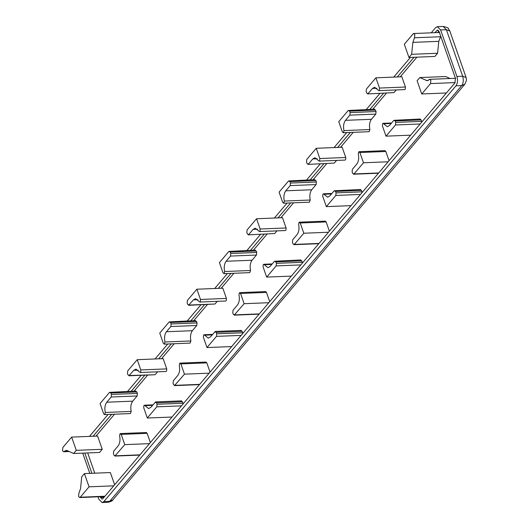 <?xml version="1.0" encoding="UTF-8"?>
<svg xmlns="http://www.w3.org/2000/svg" width="529" height="529" viewBox="0 0 529 529"><rect width="100%" height="100%" fill="white"/><g stroke="black" fill="none" stroke-linecap="round" stroke-linejoin="round"><path stroke-width="0.79" d="M431.234 32.824L435.605 27.66L437.371 26.681L440.624 29.955L456.917 76.474C457.955 80.203 457.638 83.317 455.965 85.81L103.896 501.565L102.13 502.55L98.877 499.277L98.01 496.817M289.938 181.586L288.563 180.958L279.087 192.146L282.678 202.395L283.822 203.07L284.278 201.06C283.445 196.821 283.947 193.402 285.786 190.804L290.19 185.606L290.447 183.041L289.938 181.586L315.879 180.554L316.388 182.002L316.13 184.575L311.726 189.772C309.888 192.371 309.386 195.79 310.219 200.022L309.432 202.177L283.491 203.209M314.986 179.648L288.563 180.958M314.497 179.92L315.879 180.554M310.219 200.022L284.278 201.06M375.901 77.816L366.432 89.004L366.167 91.57L366.676 93.025L368.058 93.653L372.462 88.455L374.625 87.252L378.817 90.644L379.353 90.261L379.491 88.065L375.901 77.816L401.842 76.778L405.432 87.027L405.293 89.229L404.751 89.606L378.817 90.644M367.576 93.924L393.999 92.615L367.576 93.924M396.261 89.943L393.999 92.615M395.48 124.97L395.738 122.404L395.229 120.949L393.854 120.321L389.45 125.518L387.288 126.722L383.095 123.33L382.56 123.713L382.421 125.909L386.005 136.158L395.48 124.97L420.158 123.984M419.788 119.283L421.17 119.918L421.825 122.014M420.277 119.012L393.854 120.321M391.169 123.488L383.743 123.786M410.683 135.173L386.005 136.158M319.007 243.433L294.329 244.418L303.805 233.229L300.214 222.987L299.07 222.306L298.614 224.316C299.44 228.554 298.938 231.973 297.1 234.572L292.702 239.769L292.438 242.335L292.947 243.79L294.329 244.418L293.846 244.689L318.789 243.69M328.483 232.244L303.805 233.229M299.401 222.167L325.342 221.129L326.155 221.949L329.388 231.18M342.349 131.926L343.493 132.607L343.949 130.597C343.123 126.358 343.625 122.94 345.463 120.341L349.861 115.143L350.125 112.571L349.616 111.123L348.234 110.488L338.758 121.677L342.349 131.926M374.175 109.457L375.55 110.085L376.059 111.54L375.802 114.105L371.404 119.303C369.566 121.901 369.057 125.32 369.89 129.559L369.103 131.708L343.162 132.746M369.89 129.559L343.949 130.597M374.658 109.186L348.234 110.488M378.685 172.963L354 173.948L363.476 162.767L359.885 152.517L358.741 151.836L358.285 153.846C359.118 158.085 358.616 161.504 356.777 164.102L352.374 169.3L352.116 171.865L352.625 173.32L354 173.948L353.517 174.22L378.46 173.228M388.154 161.781L363.476 162.767M359.072 151.697L385.013 150.659L385.826 151.479L389.06 160.71M263.072 266.847L266.662 277.097L276.131 265.908L276.396 263.336L275.887 261.888L274.505 261.253L270.101 266.451L267.938 267.654L263.746 264.269L263.211 264.645L263.072 266.847M291.34 276.105L266.662 277.097M300.446 260.222L301.828 260.85L302.482 262.953M300.928 259.951L274.505 261.253M271.82 264.421L264.394 264.718M335.809 195.439L336.067 192.873L335.558 191.419L334.176 190.79L329.779 195.988L327.616 197.191L323.424 193.799L322.882 194.176L322.743 196.378L326.333 206.627L335.809 195.439L360.487 194.454M360.117 189.752L361.499 190.38L362.153 192.483M360.606 189.481L334.176 190.79M331.491 193.958L324.072 194.255M351.011 205.642L326.333 206.627M312.784 158.925L314.947 157.721L319.139 161.114L319.681 160.73L319.82 158.528L316.23 148.285L306.754 159.467L306.496 162.039L307.005 163.494L308.387 164.122L312.784 158.925L317.202 158.746M316.23 148.285L342.17 147.247L345.761 157.497L345.622 159.692L345.08 160.075L319.139 161.114M307.898 164.393L334.328 163.084L307.898 164.393M336.589 160.413L334.328 163.084M256.558 218.748L247.083 229.936L246.825 232.502L247.334 233.957L248.709 234.585L253.113 229.394L255.276 228.191L259.468 231.576L260.003 231.199L260.142 228.997L256.558 218.748L282.499 217.71L286.083 227.959L285.944 230.161L285.409 230.545L259.468 231.576M248.227 234.856L274.65 233.553L248.227 234.856M276.912 230.882L274.65 233.553M187.154 302.965L187.411 300.399L196.887 289.211L200.478 299.46L200.339 301.662L199.797 302.039L195.604 298.654L193.442 299.857L188.555 305.319L214.986 304.016L189.045 305.054L187.663 304.42L187.154 302.965M199.797 302.039L225.738 301.008L226.28 300.624L226.419 298.422L222.828 288.179L196.887 289.211M217.247 301.345L214.986 304.016M109.543 392.353L110.925 392.987L111.434 394.442L111.169 397.008L106.772 402.205C104.934 404.804 104.431 408.223 105.264 412.461L104.808 414.471L103.658 413.79L100.074 403.541L109.543 392.353L135.966 391.05M135.484 391.321L136.866 391.949L137.375 393.404L137.11 395.97L132.713 401.167C130.875 403.766 130.372 407.185 131.205 411.423L105.264 412.461M131.205 411.423L130.412 413.572L104.471 414.61M139.993 454.828L115.315 455.819L113.933 455.185L113.424 453.73L113.682 451.164L118.086 445.967C119.924 443.368 120.427 439.949 119.594 435.711L120.05 433.701L121.201 434.382L124.784 444.631L114.826 456.084L139.775 455.092M120.387 433.562L146.328 432.524L147.141 433.344L150.368 442.575M149.469 443.646L124.784 444.631M214.834 331.716L216.216 332.351L216.725 333.806L216.467 336.371L206.991 347.56L203.401 337.31L203.539 335.108L204.082 334.731L208.274 338.117L210.436 336.913L215.323 331.452L241.257 330.413M231.669 346.568L206.991 347.56M212.149 334.89L204.723 335.181M240.774 330.685L242.156 331.313L242.811 333.415M140.8 369.93L140.661 372.125L140.125 372.509L135.933 369.116L133.771 370.32L128.884 375.788L154.825 374.75L129.367 375.517L127.992 374.889L127.482 373.434L127.74 370.869L137.216 359.68L140.8 369.93L166.741 368.892L166.602 371.094L166.066 371.47L140.125 372.509M157.569 371.814L155.308 374.479M166.741 368.892L163.157 358.642L137.216 359.68M155.162 402.185L156.544 402.814L157.053 404.268L156.789 406.841L147.32 418.022L143.729 407.773L143.868 405.578L144.404 405.194L148.596 408.586L150.758 407.383L155.645 401.914L181.586 400.876M171.998 417.037L147.32 418.022M152.478 405.353L145.052 405.65M181.103 401.147L182.485 401.782L183.14 403.878M259.342 313.895L234.658 314.881L233.282 314.252L232.773 312.798L233.031 310.232L237.435 305.035C239.273 302.436 239.776 299.017 238.943 294.779L239.399 292.768L240.543 293.45L244.133 303.692L234.175 315.152L259.117 314.153M268.811 302.707L244.133 303.692M239.73 292.63L265.67 291.591L266.484 292.411L269.717 301.642M199.664 384.365L174.987 385.35L173.605 384.722L173.095 383.267L173.36 380.695L177.757 375.497C179.596 372.899 180.098 369.487 179.271 365.248L179.721 363.231L180.872 363.912L184.462 374.162L174.504 385.621L199.446 384.623M180.058 363.099L205.999 362.061L206.813 362.881L210.046 372.105M209.14 373.176L184.462 374.162M169.214 321.89L170.596 322.518L171.105 323.973L170.847 326.538L166.443 331.736C164.605 334.335 164.102 337.753 164.936 341.992L164.479 344.002L163.335 343.321L159.745 333.072L169.214 321.89L195.644 320.581M195.155 320.852L196.537 321.48L197.046 322.935L196.788 325.5L192.384 330.698C190.546 333.296 190.043 336.715 190.876 340.954L164.936 341.992M190.876 340.954L190.09 343.103L164.149 344.141M228.892 251.42L230.267 252.049L230.776 253.503L230.518 256.076L226.121 261.266C224.283 263.865 223.774 267.284 224.607 271.522L224.151 273.539L223.007 272.858L219.416 262.609L228.892 251.42L255.315 250.111M254.833 250.382L256.208 251.017L256.717 252.465L256.459 255.038L252.055 260.235C250.224 262.834 249.714 266.252 250.548 270.491L224.607 271.522M250.548 270.491L249.761 272.64L223.82 273.672M413.129 33.856L413.724 33.525L414.822 34.63L414.505 37.777L412.851 42.373L411.641 54.308L408.957 57.482L404.328 44.251L413.129 33.856M440.723 36.27L438.792 41.341L437.582 53.27L411.641 54.308M437.582 53.27L434.898 56.444L408.957 57.482M73.597 453.505L67.183 450.576L66.145 450.364L63.625 451.759L62.528 450.648L62.845 447.501L71.646 437.106L76.282 450.338L73.597 453.505L99.538 452.467L102.223 449.3L76.282 450.338M102.223 449.3L97.587 436.068L71.646 437.106M80.256 497.214L79.661 497.551L78.563 496.447L78.881 493.299L80.527 488.697L81.737 476.768L84.428 473.594L89.057 486.825L80.256 497.214L104.934 496.228M114.641 484.769L110.363 472.556L84.428 473.594M113.735 485.834L89.057 486.825M430.54 83.575L421.739 93.97L417.103 80.739L419.788 77.565L427.24 80.712L429.76 79.317L430.857 80.428L430.54 83.575L455.171 82.59M446.416 92.978L421.739 93.97M450.053 78.504L445.729 76.533L419.788 77.565M434.831 32.679L437.503 30.08L439.13 31.714L455.423 78.232L454.947 82.901L102.877 498.662L101.998 499.151L100.093 496.731M91.887 473.296L84.799 453.055M87.682 452.943L94.77 473.177M102.976 496.619L103.486 497.948M93.084 436.246L111.652 414.319M131.199 391.242L144.82 375.154M158.654 358.821L171.33 343.857M190.876 320.772L204.498 304.684M218.325 288.358L231.001 273.387M250.548 250.303L264.169 234.221M277.996 217.895L290.672 202.924M310.219 179.84L323.841 163.752M337.667 147.426L350.343 132.455M369.89 109.371L383.512 93.289M397.339 76.956L414.009 57.277M438.898 31.171L437.714 32.567M416.885 57.165L400.222 76.844M386.395 93.17L372.773 109.258M353.227 132.343L340.55 147.313M326.724 163.64L313.102 179.728M293.549 202.812L280.879 217.776M267.046 234.109L253.431 250.191M233.884 273.275L221.208 288.239M207.381 304.572L193.753 320.66M174.206 343.738L161.53 358.708M147.703 375.035L134.082 391.123M114.535 414.207L95.967 436.134M89.804 473.376L82.722 453.141M89.48 436.392L108.048 414.465M127.601 391.381L141.223 375.299M155.05 358.966L167.726 343.995M187.273 320.918L200.894 304.83M214.721 288.503L227.397 273.533M246.944 250.448L260.566 234.367M274.392 218.034L287.068 203.07M306.615 179.986L320.237 163.897M334.063 147.571L346.74 132.6M366.286 109.516L379.908 93.428M393.735 77.102L410.405 57.423M112.816 499.918L464.885 84.164L461.731 85.579L109.662 501.34L112.816 499.918C112.717 500.705 111.077 501.505 107.896 502.319L102.13 502.55M449.829 30.999L446.39 29.723L462.677 76.242L466.115 77.518L449.829 30.999L448.242 28.467C448.737 27.991 447.031 27.316 443.13 26.45L446.39 29.723L440.624 29.955M103.896 501.565L109.662 501.34L107.896 502.319M456.917 76.474L462.677 76.242C463.715 79.972 463.404 83.086 461.731 85.579L455.965 85.81M311.726 189.772L285.786 190.804M316.13 184.575L290.19 185.606M316.388 182.002L290.447 183.041M376.873 88.283L372.462 88.455M405.432 87.027L379.491 88.065M421.679 121.366L395.738 122.404M421.17 119.918L395.229 120.949M326.155 221.949L300.214 222.987M371.404 119.303L345.463 120.341M375.802 114.105L349.861 115.143M376.059 111.54L350.125 112.571M375.55 110.085L349.616 111.123M385.826 151.479L359.885 152.517M300.809 264.923L276.131 265.908M302.337 262.305L276.396 263.336M301.828 260.85L275.887 261.888M362.008 191.835L336.067 192.873M361.499 190.38L335.558 191.419M345.761 157.497L319.82 158.528M257.524 229.216L253.113 229.394M286.083 227.959L260.142 228.997M226.419 298.422L200.478 299.46M197.859 299.678L193.442 299.857M136.866 391.949L110.925 392.987M137.375 393.404L111.434 394.442M137.11 395.97L111.169 397.008M132.713 401.167L106.772 402.205M147.141 433.344L121.201 434.382M241.145 335.386L216.467 336.371M242.156 331.313L216.216 332.351M242.666 332.767L216.725 333.806M138.181 370.148L133.771 370.32M181.467 405.849L156.789 406.841M182.485 401.782L156.544 402.814M182.994 403.23L157.053 404.268M266.484 292.411L240.543 293.45M206.813 362.881L180.872 363.912M192.384 330.698L166.443 331.736M196.537 321.48L170.596 322.518M197.046 322.935L171.105 323.973M196.788 325.5L170.847 326.538M256.208 251.017L230.267 252.049M256.717 252.465L230.776 253.503M256.459 255.038L230.518 256.076M252.055 260.235L226.121 261.266M440.445 36.739L414.505 37.777M438.792 41.341L412.851 42.373M68.658 451.25L64.214 451.429M428.252 80.415L426.202 80.494M103.248 497.399L100.365 497.511M438.422 30.497L436.623 30.57M464.885 84.164L466.472 80.322L466.115 77.518M383.095 123.33L391.592 122.993M263.746 264.269L272.243 263.925M323.424 193.799L331.914 193.462M204.082 334.731L212.572 334.388M144.404 405.194L152.901 404.857M413.724 33.525L439.665 32.487M63.625 451.759L69.266 451.528M79.661 497.551L104.663 496.546M429.76 79.317L455.7 78.279M443.13 26.45L437.371 26.681"/></g></svg>
